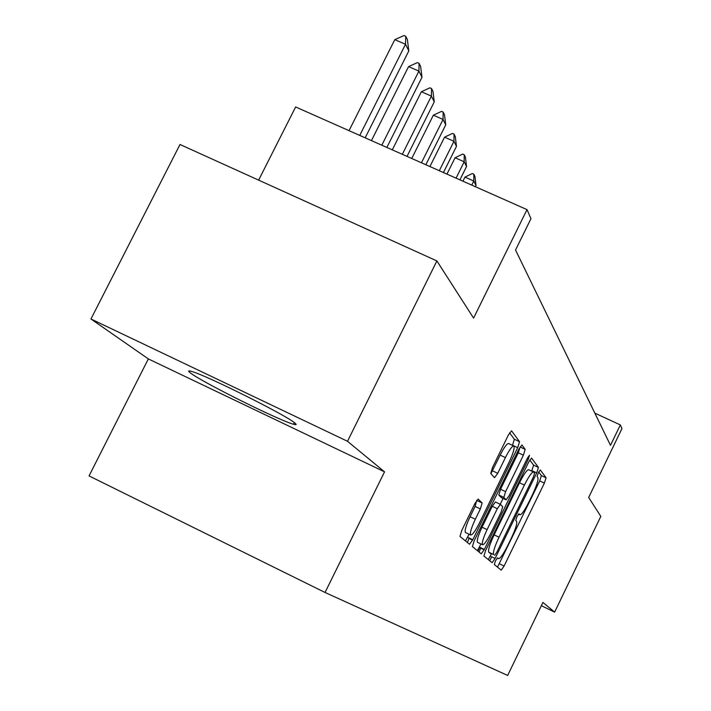 <?xml version="1.0" encoding="UTF-8"?>
<svg xmlns="http://www.w3.org/2000/svg" width="711" height="711" viewBox="0 0 711 711"><rect width="100%" height="100%" fill="white"/><g stroke="black" fill="none" stroke-linecap="round" stroke-linejoin="round"><path stroke-width="1.07" d="M495.487 560.81L494.323 564.516L501.219 570.151L504.09 566.036L544.368 483.107L546.075 477.801L540.289 469.927L538.316 472.726L537.098 476.548L537.872 477.561C538.511 479.898 536.689 485.657 532.397 494.838L528.993 501.842C524.549 510.649 521.501 514.951 519.848 514.764L518.968 513.813L516.941 516.675L515.759 520.443L516.604 521.323C517.332 523.474 515.546 529.144 511.253 538.343L507.832 545.381C503.29 554.367 500.171 558.793 498.464 558.642L497.567 557.877L495.487 560.81M491.621 556.802L489.746 560.775M190.939 373.319C203.648 382.962 279.965 420.841 293.527 424.254C296.558 425.107 296.905 424.618 294.585 422.796C285.422 414.877 206.643 375.515 191.872 371.506C187.971 370.324 187.651 370.929 190.939 373.319M478.13 499.06L474.859 503.637L461.768 530.459L459.981 536.45L469.518 544.244L472.806 539.738L517.706 447.663L519.537 441.682L511.529 430.795L508.303 435.168L492.581 467.367L490.75 473.49L494.509 477.694L497.753 473.295L505.414 457.591C509.449 449.654 512.275 445.788 513.893 446.01C514.791 447.992 513.2 453.369 509.112 462.159L479.445 522.985C475.206 531.313 472.255 535.303 470.602 534.965C469.793 532.957 471.375 527.713 475.33 519.234L480.36 508.934L482.138 502.97L478.121 499.06M541.364 605.692L554.633 612.118L600.813 516.382L588.672 497.469L621.956 428.609L620.348 424.92L610.491 445.326L515.537 250.023L530.957 218.712L527.02 209.629L295.634 106.97L258.626 180.132M347.501 441.282L90.955 318.99L148.341 358.913L384.544 471.837L347.501 441.282L436.892 260.937L473.579 318.101L527.02 209.629M384.544 471.837L325.043 592.476L507.663 675.45L542.92 602.457L554.633 612.118M485.613 550.51L483.915 556.011L492.11 562.703L495.105 558.482L536.707 472.913L538.44 467.42L531.561 458.062L528.62 462.168L485.613 550.51M481.231 553.816L472.406 546.599L474.148 540.867L518.852 449.183L521.927 444.953L525.18 449.361L523.376 455.191L505.61 491.657L503.85 497.398L506.108 499.86L509.165 495.62L527.42 458.142L529.499 455.244L528.273 459.288L484.369 549.461L481.231 553.816M90.955 318.99L179.999 144.493L436.892 260.937M148.341 358.913L89.044 475.917L325.043 592.476M620.348 424.92L594.84 413.144M477.908 551.096L479.774 547.248M497.504 567.111L539.702 480.912L541.391 475.597L538.698 471.971M480.832 547.754L479.081 552.056M531.677 471.1L533.623 465.154L529.793 459.999M488.297 559.584L491.425 553.842M494.625 555.38L496.722 552.429L533.366 477.081L534.583 473.233L533.65 472.033C531.961 471.846 528.877 476.201 524.389 485.071L499.024 537.214C494.625 546.635 492.821 552.403 493.63 554.527L489.843 553.078M533.472 471.944L528.797 469.749C527.091 469.553 523.989 473.899 519.501 482.76L524.389 485.071M489.799 553.06L488.777 552.198C487.95 550.065 489.737 544.288 494.136 534.868L519.501 482.76M469.189 538.005L467.385 542.493M520.07 446.935L525.18 449.361M501.193 497.513L498.793 494.998L500.544 489.257L518.31 452.818L520.097 446.979M503.086 498.42L500.224 504.286M480.903 543.951L479.383 547.061L484.369 549.461M487.106 529.624C483.293 537.8 481.756 542.822 482.493 544.715C484.031 544.99 486.839 541.124 490.91 533.108L500.979 512.435L502.721 506.783L500.428 504.383L497.309 508.685L487.106 529.624L482.04 527.207C478.227 535.365 476.699 540.396 477.454 542.289L477.721 542.413M500.331 504.348L495.371 501.984L492.243 506.276L497.309 508.685M482.04 527.207L492.243 506.276M477.303 550.607L479.383 547.061M465.678 532.592L465.385 532.459C464.559 530.442 466.123 525.198 470.078 516.719L475.099 506.428L476.752 500.348M513.715 445.93L508.667 443.557C507.032 443.335 504.197 447.183 500.153 455.12L505.414 457.591M490.892 473.659L500.153 455.12M512.48 445.353L514.355 439.256L509.574 432.83M465.456 540.92L469.1 534.245M475.401 186.726L476.023 185.473L473.802 181.029L471.775 185.118M464.958 177.101L472.353 173.511L473.828 174.168L473.802 181.029L464.958 177.101L462.932 181.189M473.828 174.168L474.939 176.417L476.023 185.473M459.919 179.856L466.549 166.507L464.185 161.779L456.062 178.141M455.076 157.753L462.728 154.083L464.239 154.749L464.185 161.779L455.076 157.753L446.952 174.097M464.239 154.749L465.421 157.14L466.549 166.507M443.433 172.542L456.471 146.324L453.956 141.293L439.318 170.711M444.562 137.161L452.472 133.41L454.036 134.095L453.956 141.293L444.562 137.161L429.924 166.543M454.036 134.095L455.298 136.645L456.471 146.324M425.845 164.739L445.735 124.816L443.051 119.448L421.445 162.783M433.355 115.2L441.549 111.369L443.166 112.071L443.051 119.448L433.355 115.2L411.749 158.482M443.166 112.071L444.508 114.791L445.735 124.816M407.03 156.384L434.261 101.851L431.399 96.109L402.319 154.296M421.383 91.737L429.879 87.817L431.541 88.546L431.399 96.109L421.383 91.737L392.303 149.852M431.541 88.546L432.981 91.452L434.261 101.851M386.864 147.444L421.987 77.268L418.912 71.109L381.807 145.195M408.558 66.612L417.384 62.612L419.099 63.359L418.912 71.109L408.558 66.612L371.453 140.6M419.099 63.359L420.645 66.47L421.987 77.268M365.187 137.827L408.816 50.89L405.51 44.278L359.748 135.41M394.792 39.647L403.964 35.55L405.75 36.314L405.51 44.278L394.792 39.647L349.03 130.655M405.75 36.314L407.403 39.665L408.816 50.89M497.202 558.037L498.464 558.642M519.848 514.764L518.479 514.115L519.812 514.728M541.391 475.597L546.075 477.801M539.702 480.912L544.368 483.107M499.433 563.796L504.09 566.036M480.654 548.119L484.191 549.825M533.623 465.154L538.44 467.42M531.89 470.655L536.707 472.913M490.288 556.162L495.105 558.482M494.136 534.868L499.024 537.214M488.804 552.225L493.656 554.553M469.002 538.396L472.611 540.129M518.31 452.818L523.376 455.191M500.544 489.257L505.61 491.657M498.793 494.998L503.85 497.398M506.108 499.86L501.095 497.478L506.099 499.842M527.127 458.746L528.273 459.288M476.868 500.464L482.138 502.97M475.099 506.428L480.36 508.934M470.078 516.719L475.33 519.234M492.492 470.815L497.753 473.295M514.355 439.256L519.537 441.682M512.533 445.237L517.706 447.663M467.634 537.258L472.806 539.738M294.336 422.618L293.527 424.254M488.777 552.198L493.63 554.527M477.454 542.289L482.493 544.715M495.371 501.984L500.348 504.348M465.385 532.459L470.602 534.965"/></g></svg>
